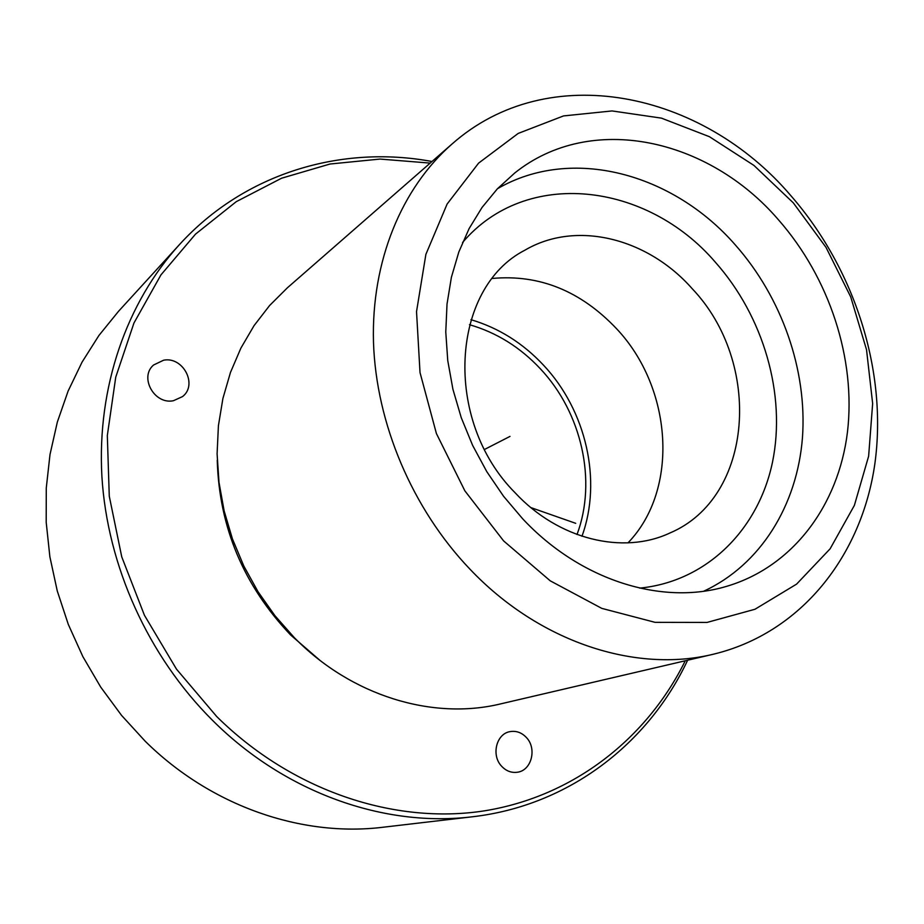 <?xml version="1.0" encoding="UTF-8"?>
<svg xmlns="http://www.w3.org/2000/svg" width="924" height="924" viewBox="0 0 924 924"><rect width="100%" height="100%" fill="white"/><g stroke="black" fill="none" stroke-linecap="round" stroke-linejoin="round"><path stroke-width="1.39" d="M469.473 324.694C496.558 332.524 520.212 347.251 540.448 368.884C581.67 412.739 597.147 480.827 577.015 534.534M687.629 660.233C648.648 743.185 569.242 805.613 472.557 816.758L382.975 827.246C301.859 837.248 211.03 806.352 145.16 741.187L121.552 715.384L100.681 687.052L82.837 656.571L68.295 624.393L57.265 590.956L49.873 556.768L46.2 522.291L46.269 488.034L50.011 454.469L57.346 422.025L68.087 391.129L82.04 362.162L98.937 335.458L118.526 311.307L179.348 244.71C244.848 172.719 341.892 144.71 432.005 161.504M472.557 816.758C384.846 827.615 285.273 793.104 212.416 720.235C148.187 656.236 107.3 565.765 101.894 476.38C96.916 386.948 126.819 302.425 179.348 244.71M685.261 660.776C647.077 738.126 574.012 796.43 484.338 810.856C394.791 824.786 292.146 791.152 216.736 716.562L176.507 669.172L144.433 615.269L121.749 556.872L109.275 496.2L107.323 435.562L115.743 377.165L133.945 323.03L160.949 274.89L195.542 234.107L236.255 201.675L281.589 178.217L330.007 164.022L380.007 159.067L430.168 163.098M173.423 400.727C154.377 404.816 139.039 377.235 153.58 365.003L163.629 360.198C183.171 356.306 197.99 384.811 182.548 396.581L173.423 400.727M319.716 660.163L290.598 634.961C243.624 585.481 219.161 527.234 217.244 460.233M526.484 737.606C537.167 748.717 531.462 770.662 517.301 772.245C511.33 773.018 506.086 770.997 501.57 766.181C490.991 755.208 496.384 733.679 510.048 731.623C516.285 730.584 521.771 732.582 526.484 737.606M713.328 654.227L500.577 703.903C432.721 720.397 351.374 696.026 294.202 637.514L274.948 615.707L258.05 591.753L243.809 566.019L232.444 538.923L224.139 510.891L219 482.386L217.094 453.846L218.41 425.733L222.903 398.475L230.457 372.476L240.898 348.105L254.019 325.687L269.589 305.532L287.329 287.861L451.882 144.144C548.452 58.489 702.344 91.361 791.036 195.876C854.919 269.069 887.629 371.494 874.855 463.825C861.711 555.774 801.166 633.136 713.328 654.227C635.573 673.261 539.246 642.272 469.889 569.103C412.196 508.685 376.091 423.284 373.481 342.146C371.229 260.984 401.721 188.08 451.882 144.144M503.638 540.933L464.864 490.84L436.405 433.541L420.016 372.545L416.528 311.619L425.883 254.377L447.124 204.031L478.609 163.121L518.202 133.414L563.513 115.927L612.058 110.938L661.434 118.133L709.401 136.694L753.949 165.431L793.312 202.864L825.987 247.32L850.727 296.927L866.527 349.699L872.649 403.534L868.629 456.19L854.377 505.393L830.122 548.798L796.58 584.13L754.966 609.263L707.033 622.429L655.058 622.337L601.778 608.373L550.254 580.838L503.638 540.933M522.638 518.757L503.568 496.28L486.798 471.667L472.603 445.333L461.261 417.706L452.922 389.293L447.747 360.556L445.772 331.993L447.02 304.088L451.397 277.281L458.824 251.998L469.092 228.632L482.016 207.496L497.32 188.877L514.726 173.007C590.956 111.908 708.673 138.288 778.632 220.004C829.452 277.939 856.121 358.974 847.447 432.201C838.472 505.174 793.104 566.735 726.587 586.347C662.312 605.751 580.515 580.688 522.638 518.757M515.061 492.723C442.608 419.97 451.016 287.884 524.901 250.196C576.322 219.877 647.759 238.173 692.215 288.715C762.635 362.578 754.03 497.435 669.865 533.021C623.042 555.035 558.581 539.616 515.061 492.723M492.446 278.447C539.362 274.185 580.722 290.933 616.539 328.69C672.533 387.93 679.556 489.512 627.985 542.873M470.951 319.681C498.694 327.916 522.926 343.127 543.659 365.327C586.139 410.579 602.309 480.63 581.958 536.255M530.884 507.599L575.721 523.331M484.557 449.434L510.002 436.394M497.47 188.715C571.69 145.553 672.984 173.285 735.354 244.976C781.785 297.47 807.322 370.016 802.459 437.606C797.227 505.001 760.833 564.737 703.753 591.187M462.554 242.504C526.357 167.313 647.054 182.49 715.291 262.139C763.571 316.378 786.382 394.594 772.499 462.139C758.477 529.475 706.918 581.531 639.708 588.126"/></g></svg>
